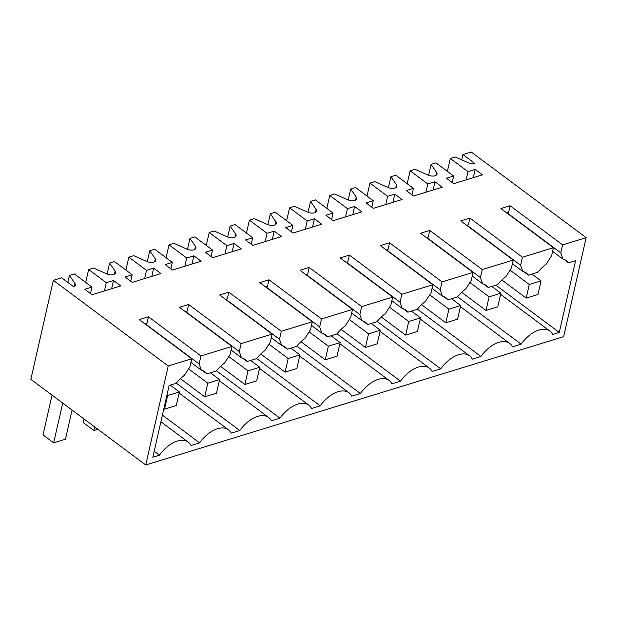 <?xml version="1.0" encoding="UTF-8"?>
<svg xmlns="http://www.w3.org/2000/svg" width="617" height="617" viewBox="0 0 617 617"><rect width="100%" height="100%" fill="white"/><g stroke="black" fill="none" stroke-linecap="round" stroke-linejoin="round"><path stroke-width="0.93" d="M125.891 270.084L128.83 257.166L146.507 270.346L153.679 268.14L160.96 273.562L132.254 282.378L124.973 276.956L132.154 274.75L114.477 261.577L109.595 263.073L107.111 274.017M128.83 257.166L133.712 255.669L146.692 261.431A6.309 3.185 12.8 0 0 153.741 262.14A6.309 3.185 12.8 0 0 155.739 260.443A6.309 3.185 12.8 0 0 155.322 258.778L149.784 250.733L147.301 261.677M149.784 250.733L154.666 249.237L172.336 262.41L170.87 268.873M187.483 249.337L189.967 238.393L195.504 246.438A6.309 3.185 12.8 0 1 195.921 248.103A6.309 3.185 12.8 0 1 193.923 249.808A6.309 3.185 12.8 0 1 186.874 249.091L173.894 243.329L169.012 244.826L166.081 257.744M189.967 238.393L194.849 236.897L212.526 250.07L211.053 256.533M227.665 236.997L230.156 226.053L235.694 234.098A6.309 3.185 12.8 0 1 236.11 235.763A6.309 3.185 12.8 0 1 234.113 237.468A6.309 3.185 12.8 0 1 227.064 236.751L214.084 230.989L209.202 232.493L206.263 245.412M230.156 226.053L235.031 224.557L252.708 237.738L251.242 244.193M267.855 224.665L270.339 213.721L275.876 221.765A6.309 3.185 12.8 0 1 276.293 223.423A6.309 3.185 12.8 0 1 274.295 225.128A6.309 3.185 12.8 0 1 267.246 224.411L254.266 218.657L249.384 220.153L246.453 233.072M270.339 213.721L275.221 212.217L292.898 225.398L291.425 231.853M308.037 212.325L310.528 201.381L316.066 209.425A6.309 3.185 12.8 0 1 316.482 211.091A6.309 3.185 12.8 0 1 314.485 212.788A6.309 3.185 12.8 0 1 307.428 212.078L294.448 206.317L289.574 207.813L286.635 220.732M310.528 201.381L315.403 199.885L333.08 213.058L331.614 219.513M348.227 199.985L350.711 189.041L356.248 197.085A6.309 3.185 12.8 0 1 356.665 198.751A6.309 3.185 12.8 0 1 354.667 200.448A6.309 3.185 12.8 0 1 347.618 199.738L334.638 193.977L329.756 195.473L326.825 208.392M350.711 189.041L355.593 187.545L373.262 200.718L371.796 207.181M388.409 187.645L390.9 176.701L396.43 184.745A6.309 3.185 12.8 0 1 396.854 186.411A6.309 3.185 12.8 0 1 394.857 188.116A6.309 3.185 12.8 0 1 387.8 187.398L374.82 181.637L369.945 183.133L367.007 196.052M390.9 176.701L395.775 175.205L413.452 188.378L411.986 194.841M428.599 175.305L431.082 164.361L436.62 172.413A6.309 3.185 12.8 0 1 437.037 174.071A6.309 3.185 12.8 0 1 435.039 175.776A6.309 3.185 12.8 0 1 427.99 175.058L415.01 169.297L410.128 170.801L407.197 183.719M431.082 164.361L435.964 162.865L453.634 176.046L452.168 182.501M453.634 176.046L446.461 178.244L453.734 183.673L482.44 174.858L475.167 169.436L467.987 171.634L450.317 158.461L447.379 171.379M450.317 158.461L455.192 156.965L468.172 162.718A6.309 3.185 12.8 0 0 474.928 163.52L462.943 154.582L461.74 159.865M462.943 154.582L471.265 152.029L586.15 237.668L562.611 244.895L510.112 205.754L508.601 212.402L506.796 212.958M67.831 282.385L69.412 275.413L74.95 283.458A6.309 3.185 12.8 0 1 75.367 285.116A6.309 3.185 12.8 0 1 73.647 286.728L61.661 277.789L53.34 280.342L30.85 379.332L145.735 464.971L563.66 336.658L586.15 237.668M69.412 275.413L74.295 273.909L91.964 287.09L90.498 293.545M109.595 263.073L115.132 271.118A6.309 3.185 12.8 0 1 115.549 272.783A6.309 3.185 12.8 0 1 113.559 274.48A6.309 3.185 12.8 0 1 106.502 273.763L93.522 268.009L88.647 269.506L85.709 282.424M53.34 280.342L168.217 365.989L191.756 358.762L139.257 319.621L148.442 316.806L200.941 355.947L231.946 346.422L179.439 307.281L188.625 304.466L241.131 343.607L272.128 334.09L219.629 294.949L228.814 292.126L281.313 331.267L312.318 321.75L259.811 282.609L268.997 279.786L321.503 318.927L352.5 309.41L300.001 270.269L309.179 267.446L361.685 306.587L392.682 297.07L340.183 257.929L349.369 255.114L401.868 294.255L432.872 284.73L380.365 245.589L389.551 242.774L442.057 281.915L473.054 272.398L420.555 233.257L429.741 230.434L482.239 269.575L513.244 260.058L460.737 220.917L469.923 218.094L522.429 257.235L553.426 247.718L500.927 208.577L510.112 205.754M410.128 170.801L427.805 183.974L434.977 181.768L442.258 187.198L413.552 196.013L406.271 190.584L413.452 188.378M369.945 183.133L387.615 196.314L394.795 194.108L402.068 199.538L373.37 208.345L366.089 202.924L373.262 200.718M329.756 195.473L347.433 208.654L354.605 206.448L361.886 211.87L333.18 220.685L325.907 215.264L333.08 213.058M289.574 207.813L307.243 220.986L314.423 218.788L321.696 224.21L292.998 233.025L285.717 227.596L292.898 225.398M249.384 220.153L267.061 233.326L274.233 231.128L281.514 236.55L252.808 245.365L245.535 239.936L252.708 237.738M209.202 232.493L226.879 245.666L234.051 243.46L241.332 248.89L212.626 257.698L205.345 252.276L212.526 250.07M169.012 244.826L186.689 258.006L193.869 255.8L201.142 261.23L172.436 270.038L165.163 264.616L172.336 262.41M88.647 269.506L106.317 282.679L113.497 280.48L120.77 285.902L92.072 294.718L84.791 289.288L91.964 287.09M106.317 282.679L104.45 290.916M145.735 464.971L168.217 365.989M500.611 294.34L549.909 331.09A26.824 15.286 -53.3 0 0 521.103 344.163L512.488 346.808A26.824 15.286 -53.3 0 0 509.719 343.43A26.824 15.286 -53.3 0 0 480.921 356.495L472.306 359.14A26.824 15.286 -53.3 0 0 469.537 355.77A26.824 15.286 -53.3 0 0 440.731 368.835L432.116 371.48A26.824 15.286 -53.3 0 0 429.347 368.11A26.824 15.286 -53.3 0 0 400.549 381.175L391.934 383.82A26.824 15.286 -53.3 0 0 389.165 380.442A26.824 15.286 -53.3 0 0 360.367 393.515L351.744 396.16A26.824 15.286 -53.3 0 0 348.975 392.782A26.824 15.286 -53.3 0 0 320.177 405.855L311.562 408.5A26.824 15.286 -53.3 0 0 308.793 405.122A26.824 15.286 -53.3 0 0 279.995 418.187L271.38 420.833A26.824 15.286 -53.3 0 0 268.611 417.462A26.824 15.286 -53.3 0 0 239.805 430.527L231.19 433.173A26.824 15.286 -53.3 0 0 228.421 429.794A26.824 15.286 -53.3 0 0 199.623 442.867L191.008 445.513A26.824 15.286 -53.3 0 0 188.239 442.134A26.824 15.286 -53.3 0 0 159.433 455.207L152.831 457.236L169.135 385.486L176.115 383.342A28.405 16.189 -53.3 0 1 184.437 375.306L189.943 366.737L191.756 358.762M562.611 244.895L560.799 252.87L507.128 212.857M552.601 251.366L562.959 259.086L560.799 252.87M562.959 259.086A28.405 16.189 -53.3 0 1 566.545 260.736A28.405 16.189 -53.3 0 1 568.596 262.834L563.946 259.371M549.909 331.09A26.824 15.286 -53.3 0 1 552.678 334.468L559.28 332.44L575.576 260.69L568.596 262.834M113.497 280.48L111.623 288.71M145.126 324.002L146.931 323.447L148.442 316.806M200.941 355.947L199.129 363.914L145.458 323.902M190.931 362.41L201.289 370.131A28.405 16.189 -53.3 0 1 204.875 371.781A28.405 16.189 -53.3 0 1 206.926 373.879L216.305 371.002A28.405 16.189 -53.3 0 1 224.619 362.966L230.133 354.397L231.946 346.422M201.289 370.131L199.129 363.914M159.433 455.207L154.181 451.289M199.623 442.867L162.402 415.118M206.926 373.879L202.276 370.416M467.987 171.634L466.12 179.871M522.429 257.235L520.617 265.21L466.938 225.19M512.411 263.706L522.769 271.426L520.617 265.21M522.769 271.426A28.405 16.189 -53.3 0 1 526.363 273.076A28.405 16.189 -53.3 0 1 528.407 275.174L537.785 272.298A28.405 16.189 -53.3 0 1 546.107 264.261L551.613 255.693L553.426 247.718M475.167 169.436L473.293 177.665M521.103 344.163L457.567 296.792M559.28 332.44L495.867 285.17M528.407 275.174L523.764 271.711M242.466 358.084L247.108 361.547L256.487 358.662A28.405 16.189 -53.3 0 1 264.809 350.626L270.315 342.057L272.128 334.09M231.113 350.07L241.471 357.791L239.319 351.574L185.64 311.562M247.108 361.547A28.405 16.189 126.7 0 0 245.065 359.441A28.405 16.189 126.7 0 0 241.471 357.791M241.131 343.607L239.319 351.574M185.308 311.662L187.113 311.107L188.625 304.466M239.805 430.527L176.269 383.157M146.507 270.346L144.633 278.575M153.679 268.14L151.813 276.377M132.154 274.75L130.688 281.205M282.648 345.744L287.298 349.207L296.677 346.33A28.405 16.189 -53.3 0 1 304.991 338.293L310.505 329.717L312.318 321.75M271.303 337.73L281.653 345.451L279.501 339.242L225.83 299.222M287.298 349.207A28.405 16.189 126.7 0 0 285.247 347.109A28.405 16.189 126.7 0 0 281.653 345.451M281.313 331.267L279.501 339.242M225.498 299.322L227.303 298.767L228.814 292.126M279.995 418.187L216.451 370.817M186.689 258.006L184.822 266.236M193.869 255.8L191.995 264.037M322.838 333.404L327.48 336.867L336.859 333.99A28.405 16.189 -53.3 0 1 345.173 325.953L350.687 317.385L352.5 309.41M311.485 325.398L321.843 333.118L319.691 326.902L266.012 286.882M327.48 336.867A28.405 16.189 126.7 0 0 325.429 334.769A28.405 16.189 126.7 0 0 321.843 333.118M321.503 318.927L319.691 326.902M265.68 286.982L267.485 286.435L268.997 279.786M320.177 405.855L256.633 358.485M226.879 245.666L225.004 253.903M234.051 243.46L232.177 251.697M363.02 321.064L367.67 324.527L377.041 321.65A28.405 16.189 -53.3 0 1 385.363 313.613L390.877 305.045L392.682 297.07M351.675 313.058L362.025 320.778L359.873 314.562L306.194 274.542M367.67 324.527A28.405 16.189 126.7 0 0 365.619 322.429A28.405 16.189 126.7 0 0 362.025 320.778M361.685 306.587L359.873 314.562M305.87 274.65L307.675 274.095L309.179 267.446M360.367 393.515L296.823 346.145M267.061 233.326L265.187 241.563M274.233 231.128L272.367 239.357M403.209 308.724L407.852 312.194L417.231 309.31A28.405 16.189 -53.3 0 1 425.545 301.273L431.059 292.705L432.872 284.73M391.857 300.718L402.215 308.438L400.063 302.222L346.384 262.21M407.852 312.194A28.405 16.189 126.7 0 0 405.801 310.089A28.405 16.189 126.7 0 0 402.215 308.438M401.868 294.255L400.063 302.222M346.052 262.31L347.857 261.755L349.369 255.114M400.549 381.175L337.005 333.805M307.243 220.986L305.376 229.223M314.423 218.788L312.549 227.017M443.392 296.391L448.035 299.854L457.413 296.97A28.405 16.189 -53.3 0 1 465.735 288.933L471.249 280.365L473.054 272.398M432.039 288.378L442.397 296.098L440.245 289.882L386.566 249.87M448.035 299.854A28.405 16.189 126.7 0 0 445.991 297.749A28.405 16.189 126.7 0 0 442.397 296.098M442.057 281.915L440.245 289.882M386.242 249.97L388.047 249.415L389.551 242.774M440.731 368.835L377.195 321.465M347.433 208.654L345.559 216.883M354.605 206.448L352.739 214.685M483.574 284.051L488.224 287.514L497.603 284.638A28.405 16.189 -53.3 0 1 505.917 276.601L511.431 268.033L513.244 260.058M472.229 276.038L482.587 283.766L480.427 277.55L426.756 237.53M488.224 287.514A28.405 16.189 126.7 0 0 486.173 285.416A28.405 16.189 126.7 0 0 482.587 283.766M482.239 269.575L480.427 277.55M426.424 237.63L428.229 237.075L429.741 230.434M480.921 356.495L417.377 309.125M387.615 196.314L385.748 204.543M394.795 194.108L392.921 202.345M466.614 225.29L468.419 224.742L469.923 218.094M427.805 183.974L425.931 192.211M434.977 181.768L433.111 190.005M167.616 395.528L164.523 409.148L176.292 405.539L179.385 391.918L167.616 395.528L166.96 395.042M179.385 391.918L170.284 385.131M164.523 409.148L163.867 408.662M52.052 395.135L43.02 434.9L53.679 442.844L62.71 403.078M53.679 442.844L65.448 439.235L72.073 410.058M207.798 383.196L204.705 396.808L216.474 393.199L219.567 379.578L207.798 383.196L188.578 368.866M219.567 379.578L210.466 372.791M204.705 396.808L180.403 378.691M84.02 418.966L83.202 422.568L93.861 430.512L94.679 426.91M93.861 430.512L97.856 429.285M247.988 370.856L244.887 384.476L256.657 380.859L259.757 367.238L247.988 370.856L228.76 356.526M259.757 367.238L250.656 360.459M244.887 384.476L220.585 366.351M288.17 358.516L285.077 372.136L296.846 368.519L299.939 354.906L288.17 358.516L268.95 344.186M299.939 354.906L290.838 348.119M285.077 372.136L260.775 354.019M328.36 346.176L325.259 359.796L337.029 356.186L340.121 342.566L328.36 346.176L309.132 331.846M340.121 342.566L331.02 335.779M325.259 359.796L300.957 341.679M368.542 333.843L365.449 347.456L377.218 343.846L380.311 330.226L368.542 333.843L349.322 319.513M380.311 330.226L371.21 323.439M365.449 347.456L341.147 329.339M408.724 321.503L405.631 335.116L417.401 331.506L420.493 317.886L408.724 321.503L389.504 307.173M420.493 317.886L411.392 311.107M405.631 335.116L381.329 316.999M448.914 309.163L445.821 322.784L457.59 319.166L460.683 305.546L448.914 309.163L429.694 294.833M460.683 305.546L451.582 298.767M445.821 322.784L421.519 304.659M489.096 296.823L486.003 310.444L497.772 306.826L500.865 293.214L489.096 296.823L469.876 282.493M500.865 293.214L491.764 286.427M486.003 310.444L461.701 292.327M529.286 284.483L526.193 298.104L537.955 294.494L541.055 280.874L529.286 284.483L510.058 270.153M541.055 280.874L531.954 274.087M526.193 298.104L501.883 279.987M74.95 283.458L74.271 286.435M114.461 274.102L115.132 271.118M436.62 172.413L435.941 175.39M154.643 261.762L155.322 258.778M194.825 249.422L195.504 246.438M235.015 237.082L235.694 234.098M275.197 224.742L275.876 221.765M315.387 212.41L316.066 209.425M355.569 200.07L356.248 197.085M395.759 187.73L396.43 184.745M160.89 421.75L188.239 442.134M179.123 393.044L228.421 429.794M219.313 380.712L268.611 417.462M259.495 368.372L308.793 405.122M299.685 356.032L348.975 392.782M339.867 343.692L389.165 380.442M380.057 331.352L429.347 368.11M420.239 319.02L469.537 355.77M460.421 306.68L509.719 343.43"/></g></svg>
